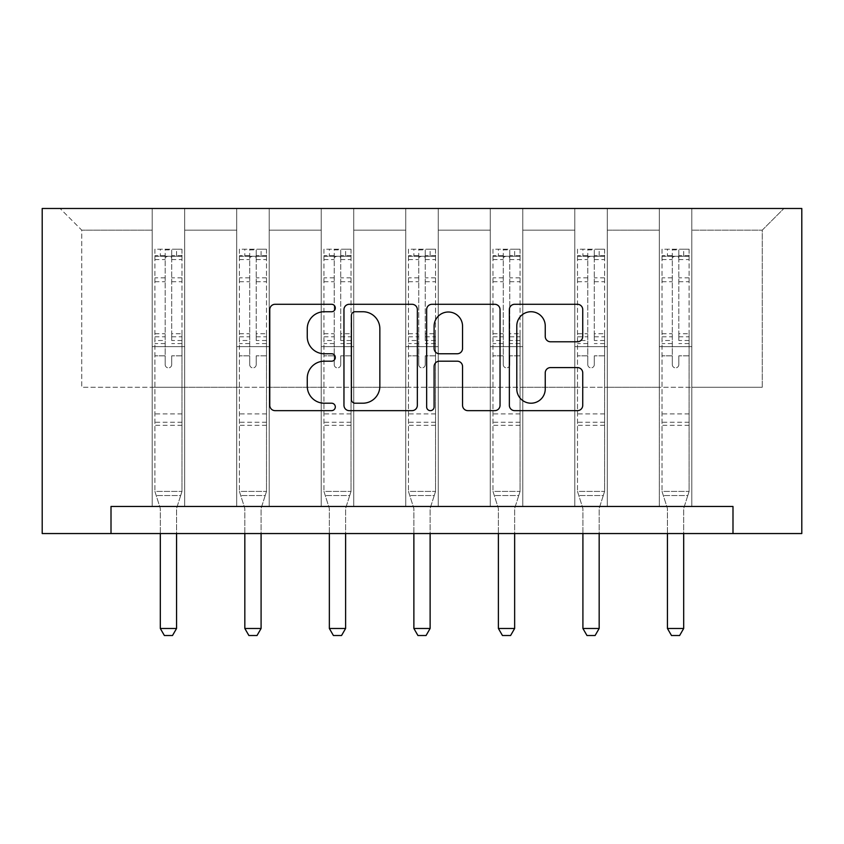 <?xml version="1.0" encoding="UTF-8"?>
<svg xmlns="http://www.w3.org/2000/svg" width="844" height="844" viewBox="0 0 844 844"><rect width="100%" height="100%" fill="white"/><g stroke="black" fill="none" stroke-linecap="round" stroke-linejoin="round"><path stroke-width="0.63" stroke-dasharray="4.22 3.17" d="M335.311 308.018A3.724 3.724 0 0 0 331.597 304.294L275.091 304.294A5.317 5.317 0 0 0 269.774 309.611L269.774 405.331A5.317 5.317 0 0 0 275.091 410.648L331.597 410.648A3.724 3.724 0 0 0 335.311 406.935A3.724 3.724 0 0 0 331.597 403.21L324.275 403.21A17.017 17.017 0 0 1 307.258 386.193L307.258 378.217A17.017 17.017 0 0 1 324.275 361.19L331.597 361.19A3.724 3.724 0 0 0 335.311 357.476A3.724 3.724 0 0 0 331.597 353.752L324.275 353.752A17.017 17.017 0 0 1 307.258 336.735L307.258 328.759A17.017 17.017 0 0 1 324.275 311.731L331.597 311.731A3.724 3.724 0 0 0 335.311 308.018M732.993 533.556L732.993 506.463L732.993 533.556L801.8 533.556L801.8 208.479L42.2 208.479L42.2 533.556L111.007 533.556L111.007 506.463L732.993 506.463L111.007 506.463L732.993 506.463L732.993 533.556L111.007 533.556L111.007 506.463L111.007 533.556M659.312 208.479L783.918 208.479L691.816 208.479L691.816 387.269L762.248 387.269L691.816 387.269L691.816 230.148L762.248 230.148L691.816 230.148L691.816 208.479L691.816 506.463L659.312 506.463L691.816 506.463L659.312 506.463L691.816 506.463L691.816 208.479L607.29 208.479L659.312 208.479L659.312 387.269L607.29 387.269L659.312 387.269L659.312 230.148L607.29 230.148L607.29 387.269L607.29 230.148L659.312 230.148L659.312 208.479L659.312 506.463L659.312 346.631L659.312 387.269L691.816 387.269L659.312 387.269L659.312 346.631L691.816 346.631L659.312 346.631L659.312 506.463L659.312 208.479M574.785 208.479L607.29 208.479L607.29 506.463L574.785 506.463L607.29 506.463L574.785 506.463L607.29 506.463L607.29 208.479L522.774 208.479L574.785 208.479L574.785 387.269L522.774 387.269L574.785 387.269L574.785 230.148L522.774 230.148L522.774 387.269L522.774 230.148L574.785 230.148L574.785 208.479L574.785 506.463L574.785 346.631L574.785 387.269L607.29 387.269L574.785 387.269L574.785 346.631L607.29 346.631L574.785 346.631L574.785 506.463L574.785 208.479M490.269 208.479L522.774 208.479L522.774 506.463L490.269 506.463L522.774 506.463L490.269 506.463L522.774 506.463L522.774 208.479L438.258 208.479L490.269 208.479L490.269 387.269L438.258 387.269L490.269 387.269L490.269 230.148L438.258 230.148L438.258 387.269L438.258 230.148L490.269 230.148L490.269 208.479L490.269 506.463L490.269 346.631L490.269 387.269L522.774 387.269L490.269 387.269L490.269 346.631L522.774 346.631L490.269 346.631L490.269 506.463L490.269 208.479M405.742 208.479L438.258 208.479L438.258 506.463L405.742 506.463L438.258 506.463L405.742 506.463L438.258 506.463L438.258 208.479L353.731 208.479L405.742 208.479L405.742 387.269L353.731 387.269L405.742 387.269L405.742 230.148L353.731 230.148L353.731 387.269L353.731 230.148L405.742 230.148L405.742 208.479L405.742 506.463L405.742 346.631L405.742 387.269L438.258 387.269L405.742 387.269L405.742 346.631L438.258 346.631L405.742 346.631L405.742 506.463L405.742 208.479M321.226 208.479L353.731 208.479L353.731 506.463L321.226 506.463L353.731 506.463L321.226 506.463L353.731 506.463L353.731 208.479L269.215 208.479L321.226 208.479L321.226 387.269L269.215 387.269L321.226 387.269L321.226 230.148L269.215 230.148L269.215 387.269L269.215 230.148L321.226 230.148L321.226 208.479L321.226 506.463L321.226 346.631L321.226 387.269L353.731 387.269L321.226 387.269L321.226 346.631L353.731 346.631L321.226 346.631L321.226 506.463L321.226 208.479M236.71 208.479L269.215 208.479L269.215 506.463L236.71 506.463L269.215 506.463L236.71 506.463L269.215 506.463L269.215 208.479L184.688 208.479L236.71 208.479L236.71 387.269L184.688 387.269L236.71 387.269L236.71 230.148L184.688 230.148L184.688 387.269L184.688 230.148L236.71 230.148L236.71 208.479L236.71 506.463L236.71 346.631L236.71 387.269L269.215 387.269L236.71 387.269L236.71 346.631L269.215 346.631L236.71 346.631L236.71 506.463L236.71 208.479M152.184 208.479L184.688 208.479L184.688 506.463L152.184 506.463L184.688 506.463L152.184 506.463L184.688 506.463L184.688 208.479L60.082 208.479L152.184 208.479L152.184 387.269L81.752 387.269L81.752 230.148L152.184 230.148L81.752 230.148L60.082 208.479L81.752 230.148L81.752 387.269L152.184 387.269L152.184 208.479L152.184 506.463L152.184 208.479M762.248 387.269L762.248 230.148L783.918 208.479L762.248 230.148L762.248 387.269M152.184 387.269L184.688 387.269L184.688 346.631L184.688 506.463L184.688 346.631L184.688 387.269L152.184 387.269L152.184 346.631L184.688 346.631L152.184 346.631L152.184 506.463L152.184 387.269M152.184 346.631L184.688 346.631L152.184 346.631M236.71 346.631L269.215 346.631L236.71 346.631M321.226 346.631L353.731 346.631L321.226 346.631M405.742 346.631L438.258 346.631L405.742 346.631M490.269 346.631L522.774 346.631L490.269 346.631M574.785 346.631L607.29 346.631L574.785 346.631M659.312 346.631L691.816 346.631L659.312 346.631M417.347 405.331L417.347 309.611A5.317 5.317 0 0 0 412.03 304.294L349.279 304.294A5.317 5.317 0 0 0 343.962 309.611L343.962 405.331A5.317 5.317 0 0 0 349.279 410.648L412.03 410.648A5.317 5.317 0 0 0 417.347 405.331M355.124 311.731A3.724 3.724 0 0 0 351.399 315.456L351.399 399.486A3.724 3.724 0 0 0 355.124 403.21L362.836 403.21A17.017 17.017 0 0 0 379.853 386.193L379.853 328.759A17.017 17.017 0 0 0 362.836 311.731L355.124 311.731M431.97 304.294L494.721 304.294A5.317 5.317 0 0 1 500.038 309.611L500.038 405.331A5.317 5.317 0 0 1 494.721 410.648L467.871 410.648A5.317 5.317 0 0 1 462.554 405.331L462.554 366.518A5.317 5.317 0 0 0 457.237 361.19L439.418 361.19A5.317 5.317 0 0 0 434.101 366.518L434.101 406.935A3.724 3.724 0 0 1 430.377 410.648A3.724 3.724 0 0 1 426.653 406.935L426.653 309.611A5.317 5.317 0 0 1 431.97 304.294M462.554 326.227A14.221 14.221 0 0 0 448.322 312.006A14.221 14.221 0 0 0 434.101 326.227L434.101 348.435A5.317 5.317 0 0 0 439.418 353.752L457.237 353.752A5.317 5.317 0 0 0 462.554 348.435L462.554 326.227M550.562 341.788L577.423 341.788A5.317 5.317 0 0 0 582.74 336.461L582.74 309.611A5.317 5.317 0 0 0 577.423 304.294L514.671 304.294A5.317 5.317 0 0 0 509.354 309.611L509.354 405.331A5.317 5.317 0 0 0 514.671 410.648L577.423 410.648A5.317 5.317 0 0 0 582.74 405.331L582.74 372.89A5.317 5.317 0 0 0 577.423 367.573L550.562 367.573A5.317 5.317 0 0 0 545.245 372.89L545.245 388.978A14.221 14.221 0 0 1 531.024 403.21A14.221 14.221 0 0 1 516.792 388.978L516.792 325.963A14.221 14.221 0 0 1 531.024 311.731A14.221 14.221 0 0 1 545.245 325.963L545.245 336.461A5.317 5.317 0 0 0 550.562 341.788M165.192 364.619A3.249 3.249 0 0 0 168.441 367.878A3.249 3.249 0 0 1 165.192 364.619L165.192 355.841L165.192 364.619M181.85 249.223L176.565 249.223L176.565 256.26L181.987 256.27L181.987 249.223L154.895 249.223L154.895 491.408L154.895 355.841L165.192 355.841L165.192 340.501L154.895 340.501M154.895 249.223L154.895 355.841L165.192 355.841L165.192 257.684C167.355 255.806 169.517 255.806 171.691 257.684L171.691 333.718L181.987 333.718L181.987 491.408L154.895 491.408L160.054 507.645A5.423 5.423 0 0 1 160.307 509.28L160.307 628.474L176.565 628.474L176.565 509.28A5.423 5.423 0 0 1 176.818 507.645L181.987 491.408L154.895 491.408L160.054 507.645A5.423 5.423 0 0 1 160.307 509.28L160.307 533.556M181.987 256.27L181.987 333.718M181.987 249.223L181.987 491.408L180.679 495.523L156.203 495.523L180.679 495.523L176.818 507.645A5.423 5.423 0 0 0 176.565 509.28L176.565 533.556M176.565 249.223L155.032 249.223M176.565 256.26L160.307 256.26L160.307 249.223M154.895 256.27L181.85 256.26M155.032 256.26L160.307 256.26M181.987 340.501L171.691 340.501L171.691 249.887L165.192 249.887L165.192 340.501M171.691 364.619A3.249 3.249 0 0 1 168.441 367.878A3.249 3.249 0 0 0 171.691 364.619L171.691 355.841L171.691 364.619M171.691 340.501L171.691 333.718M181.987 425.302L154.895 425.302M160.307 628.474L164.38 635.521L172.503 635.521L176.565 628.474M165.192 257.684L165.192 249.887M171.691 257.684L171.691 249.887M249.708 364.619A3.249 3.249 0 0 0 252.957 367.878A3.249 3.249 0 0 1 249.708 364.619L249.708 355.841L249.708 364.619M266.366 249.223L261.091 249.223L261.091 256.26L266.504 256.27L266.504 249.223L239.411 249.223L239.411 491.408L239.411 355.841L249.708 355.841L249.708 340.501L239.411 340.501M239.411 249.223L239.411 355.841L249.708 355.841L249.708 257.684C251.871 255.806 254.033 255.806 256.207 257.684L256.207 333.718L266.504 333.718L266.504 491.408L239.411 491.408L244.581 507.645A5.423 5.423 0 0 1 244.834 509.28L244.834 628.474L261.091 628.474L261.091 509.28A5.423 5.423 0 0 1 261.345 507.645L266.504 491.408L239.411 491.408L244.581 507.645A5.423 5.423 0 0 1 244.834 509.28L244.834 533.556M266.504 256.27L266.504 333.718M266.504 249.223L266.504 491.408L265.195 495.523L240.719 495.523L265.195 495.523L261.345 507.645A5.423 5.423 0 0 0 261.091 509.28L261.091 533.556M261.091 249.223L239.548 249.223M261.091 256.26L244.834 256.26L244.834 249.223M239.411 256.27L266.366 256.26M239.548 256.26L244.834 256.26M266.504 340.501L256.207 340.501L256.207 249.887L249.708 249.887L249.708 340.501M256.207 364.619A3.249 3.249 0 0 1 252.957 367.878A3.249 3.249 0 0 0 256.207 364.619L256.207 355.841L256.207 364.619M256.207 340.501L256.207 333.718M266.504 425.302L239.411 425.302M244.834 628.474L248.896 635.521L257.019 635.521L261.091 628.474M249.708 257.684L249.708 249.887M256.207 257.684L256.207 249.887M334.224 364.619A3.249 3.249 0 0 0 337.484 367.878A3.249 3.249 0 0 1 334.224 364.619L334.224 355.841L334.224 364.619M350.893 249.223L345.607 249.223L345.607 256.26L351.02 256.27L351.02 249.223L323.938 249.223L323.938 491.408L323.938 355.841L334.224 355.841L334.224 340.501L323.938 340.501M323.938 249.223L323.938 355.841L334.224 355.841L334.224 257.684C336.387 255.806 338.56 255.806 340.733 257.684L340.733 333.718L351.02 333.718L351.02 491.408L323.938 491.408L329.097 507.645A5.423 5.423 0 0 1 329.35 509.28L329.35 628.474L345.607 628.474L345.607 509.28A5.423 5.423 0 0 1 345.861 507.645L351.02 491.408L323.938 491.408L329.097 507.645A5.423 5.423 0 0 1 329.35 509.28L329.35 533.556M351.02 256.27L351.02 333.718M351.02 249.223L351.02 491.408L349.711 495.523L325.246 495.523L349.711 495.523L345.861 507.645A5.423 5.423 0 0 0 345.607 509.28L345.607 533.556M345.607 249.223L324.075 249.223M345.607 256.26L329.35 256.26L329.35 249.223M323.938 256.27L350.893 256.26M324.075 256.26L329.35 256.26M351.02 340.501L340.733 340.501L340.733 249.887L334.224 249.887L334.224 340.501M340.733 364.619A3.249 3.249 0 0 1 337.484 367.878A3.249 3.249 0 0 0 340.733 364.619L340.733 355.841L340.733 364.619M340.733 340.501L340.733 333.718M351.02 425.302L323.938 425.302M329.35 628.474L333.412 635.521L341.546 635.521L345.607 628.474M334.224 257.684L334.224 249.887M340.733 257.684L340.733 249.887M418.751 364.619A3.249 3.249 0 0 0 422 367.878A3.249 3.249 0 0 1 418.751 364.619L418.751 355.841L418.751 364.619M435.409 249.223L430.123 249.223L430.123 256.26L435.546 256.27L435.546 249.223L408.454 249.223L408.454 491.408L408.454 355.841L418.751 355.841L418.751 340.501L408.454 340.501M408.454 249.223L408.454 355.841L418.751 355.841L418.751 257.684C420.913 255.806 423.076 255.806 425.249 257.684L425.249 333.718L435.546 333.718L435.546 491.408L408.454 491.408L413.623 507.645A5.423 5.423 0 0 1 413.876 509.28L413.876 628.474L430.123 628.474L430.123 509.28A5.423 5.423 0 0 1 430.377 507.645L435.546 491.408L408.454 491.408L413.623 507.645A5.423 5.423 0 0 1 413.876 509.28L413.876 533.556M435.546 256.27L435.546 333.718M435.546 249.223L435.546 491.408L434.238 495.523L409.762 495.523L434.238 495.523L430.377 507.645A5.423 5.423 0 0 0 430.123 509.28L430.123 533.556M430.123 249.223L408.591 249.223M430.123 256.26L413.876 256.26L413.876 249.223M408.454 256.27L435.409 256.26M408.591 256.26L413.876 256.26M435.546 340.501L425.249 340.501L425.249 249.887L418.751 249.887L418.751 340.501M425.249 364.619A3.249 3.249 0 0 1 422 367.878A3.249 3.249 0 0 0 425.249 364.619L425.249 355.841L425.249 364.619M425.249 340.501L425.249 333.718M435.546 425.302L408.454 425.302M413.876 628.474L417.938 635.521L426.062 635.521L430.123 628.474M418.751 257.684L418.751 249.887M425.249 257.684L425.249 249.887M503.267 364.619A3.249 3.249 0 0 0 506.516 367.878A3.249 3.249 0 0 1 503.267 364.619L503.267 355.841L503.267 364.619M519.925 249.223L514.65 249.223L514.65 256.26L520.062 256.27L520.062 249.223L492.98 249.223L492.98 491.408L492.98 355.841L503.267 355.841L503.267 340.501L492.98 340.501M492.98 249.223L492.98 355.841L503.267 355.841L503.267 257.684C505.429 255.806 507.603 255.806 509.776 257.684L509.776 333.718L520.062 333.718L520.062 491.408L492.98 491.408L498.139 507.645A5.423 5.423 0 0 1 498.393 509.28L498.393 628.474L514.65 628.474L514.65 509.28A5.423 5.423 0 0 1 514.903 507.645L520.062 491.408L492.98 491.408L498.139 507.645A5.423 5.423 0 0 1 498.393 509.28L498.393 533.556M520.062 256.27L520.062 333.718M520.062 249.223L520.062 491.408L518.754 495.523L494.289 495.523L518.754 495.523L514.903 507.645A5.423 5.423 0 0 0 514.65 509.28L514.65 533.556M514.65 249.223L493.107 249.223M514.65 256.26L498.393 256.26L498.393 249.223M492.98 256.27L519.925 256.26M493.107 256.26L498.393 256.26M520.062 340.501L509.776 340.501L509.776 249.887L503.267 249.887L503.267 340.501M509.776 364.619A3.249 3.249 0 0 1 506.516 367.878A3.249 3.249 0 0 0 509.776 364.619L509.776 355.841L509.776 364.619M509.776 340.501L509.776 333.718M520.062 425.302L492.98 425.302M498.393 628.474L502.454 635.521L510.588 635.521L514.65 628.474M503.267 257.684L503.267 249.887M509.776 257.684L509.776 249.887M587.793 364.619A3.249 3.249 0 0 0 591.043 367.878A3.249 3.249 0 0 1 587.793 364.619L587.793 355.841L587.793 364.619M604.452 249.223L599.166 249.223L599.166 256.26L604.589 256.27L604.589 249.223L577.496 249.223L577.496 491.408L577.496 355.841L587.793 355.841L587.793 340.501L577.496 340.501M577.496 249.223L577.496 355.841L587.793 355.841L587.793 257.684C589.956 255.806 592.119 255.806 594.292 257.684L594.292 333.718L604.589 333.718L604.589 491.408L577.496 491.408L582.655 507.645A5.423 5.423 0 0 1 582.909 509.28L582.909 628.474L599.166 628.474L599.166 509.28A5.423 5.423 0 0 1 599.419 507.645L604.589 491.408L577.496 491.408L582.655 507.645A5.423 5.423 0 0 1 582.909 509.28L582.909 533.556M604.589 256.27L604.589 333.718M604.589 249.223L604.589 491.408L603.281 495.523L578.805 495.523L603.281 495.523L599.419 507.645A5.423 5.423 0 0 0 599.166 509.28L599.166 533.556M599.166 249.223L577.634 249.223M599.166 256.26L582.909 256.26L582.909 249.223M577.496 256.27L604.452 256.26M577.634 256.26L582.909 256.26M604.589 340.501L594.292 340.501L594.292 249.887L587.793 249.887L587.793 340.501M594.292 364.619A3.249 3.249 0 0 1 591.043 367.878A3.249 3.249 0 0 0 594.292 364.619L594.292 355.841L594.292 364.619M594.292 340.501L594.292 333.718M604.589 425.302L577.496 425.302M582.909 628.474L586.981 635.521L595.104 635.521L599.166 628.474M587.793 257.684L587.793 249.887M594.292 257.684L594.292 249.887M672.309 364.619A3.249 3.249 0 0 0 675.559 367.878A3.249 3.249 0 0 1 672.309 364.619L672.309 355.841L672.309 364.619M688.968 249.223L683.693 249.223L683.693 256.26L689.105 256.27L689.105 249.223L662.012 249.223L662.012 491.408L662.012 355.841L672.309 355.841L672.309 340.501L662.012 340.501M662.012 249.223L662.012 355.841L672.309 355.841L672.309 257.684C674.472 255.806 676.635 255.806 678.808 257.684L678.808 333.718L689.105 333.718L689.105 491.408L662.012 491.408L667.182 507.645A5.423 5.423 0 0 1 667.435 509.28L667.435 628.474L683.693 628.474L683.693 509.28A5.423 5.423 0 0 1 683.946 507.645L689.105 491.408L662.012 491.408L667.182 507.645A5.423 5.423 0 0 1 667.435 509.28L667.435 533.556M689.105 256.27L689.105 333.718M689.105 249.223L689.105 491.408L687.797 495.523L663.321 495.523L687.797 495.523L683.946 507.645A5.423 5.423 0 0 0 683.693 509.28L683.693 533.556M683.693 249.223L662.15 249.223M683.693 256.26L667.435 256.26L667.435 249.223M662.012 256.27L688.968 256.26M662.15 256.26L667.435 256.26M689.105 340.501L678.808 340.501L678.808 249.887L672.309 249.887L672.309 340.501M678.808 364.619A3.249 3.249 0 0 1 675.559 367.878A3.249 3.249 0 0 0 678.808 364.619L678.808 355.841L678.808 364.619M678.808 340.501L678.808 333.718M689.105 425.302L662.012 425.302M667.435 628.474L671.497 635.521L679.62 635.521L683.693 628.474M672.309 257.684L672.309 249.887M678.808 257.684L678.808 249.887M165.192 277.845L154.895 277.845M154.895 281.706L165.192 281.706M154.895 333.718L165.192 333.718M181.987 413.929L154.895 413.929M181.987 355.841L171.691 355.841L181.987 355.841M165.192 343.571L154.895 343.571M181.987 343.571L171.691 343.571M154.895 336.788L165.192 336.788M171.691 336.788L181.987 336.788M181.987 277.845L171.691 277.845M171.691 281.706L181.987 281.706M165.192 255.7L154.895 255.7M154.895 259.562L165.192 259.562M181.987 255.7L171.691 255.7M171.691 259.562L181.987 259.562M181.987 422.253L154.895 422.253M249.708 277.845L239.411 277.845M239.411 281.706L249.708 281.706M239.411 333.718L249.708 333.718M266.504 413.929L239.411 413.929M266.504 355.841L256.207 355.841L266.504 355.841M249.708 343.571L239.411 343.571M266.504 343.571L256.207 343.571M239.411 336.788L249.708 336.788M256.207 336.788L266.504 336.788M266.504 277.845L256.207 277.845M256.207 281.706L266.504 281.706M249.708 255.7L239.411 255.7M239.411 259.562L249.708 259.562M266.504 255.7L256.207 255.7M256.207 259.562L266.504 259.562M266.504 422.253L239.411 422.253M334.224 277.845L323.938 277.845M323.938 281.706L334.224 281.706M323.938 333.718L334.224 333.718M351.02 413.929L323.938 413.929M351.02 355.841L340.733 355.841L351.02 355.841M334.224 343.571L323.938 343.571M351.02 343.571L340.733 343.571M323.938 336.788L334.224 336.788M340.733 336.788L351.02 336.788M351.02 277.845L340.733 277.845M340.733 281.706L351.02 281.706M334.224 255.7L323.938 255.7M323.938 259.562L334.224 259.562M351.02 255.7L340.733 255.7M340.733 259.562L351.02 259.562M351.02 422.253L323.938 422.253M418.751 277.845L408.454 277.845M408.454 281.706L418.751 281.706M408.454 333.718L418.751 333.718M435.546 413.929L408.454 413.929M435.546 355.841L425.249 355.841L435.546 355.841M418.751 343.571L408.454 343.571M435.546 343.571L425.249 343.571M408.454 336.788L418.751 336.788M425.249 336.788L435.546 336.788M435.546 277.845L425.249 277.845M425.249 281.706L435.546 281.706M418.751 255.7L408.454 255.7M408.454 259.562L418.751 259.562M435.546 255.7L425.249 255.7M425.249 259.562L435.546 259.562M435.546 422.253L408.454 422.253M503.267 277.845L492.98 277.845M492.98 281.706L503.267 281.706M492.98 333.718L503.267 333.718M520.062 413.929L492.98 413.929M520.062 355.841L509.776 355.841L520.062 355.841M503.267 343.571L492.98 343.571M520.062 343.571L509.776 343.571M492.98 336.788L503.267 336.788M509.776 336.788L520.062 336.788M520.062 277.845L509.776 277.845M509.776 281.706L520.062 281.706M503.267 255.7L492.98 255.7M492.98 259.562L503.267 259.562M520.062 255.7L509.776 255.7M509.776 259.562L520.062 259.562M520.062 422.253L492.98 422.253M587.793 277.845L577.496 277.845M577.496 281.706L587.793 281.706M577.496 333.718L587.793 333.718M604.589 413.929L577.496 413.929M604.589 355.841L594.292 355.841L604.589 355.841M587.793 343.571L577.496 343.571M604.589 343.571L594.292 343.571M577.496 336.788L587.793 336.788M594.292 336.788L604.589 336.788M604.589 277.845L594.292 277.845M594.292 281.706L604.589 281.706M587.793 255.7L577.496 255.7M577.496 259.562L587.793 259.562M604.589 255.7L594.292 255.7M594.292 259.562L604.589 259.562M604.589 422.253L577.496 422.253M672.309 277.845L662.012 277.845M662.012 281.706L672.309 281.706M662.012 333.718L672.309 333.718M689.105 413.929L662.012 413.929M689.105 355.841L678.808 355.841L689.105 355.841M672.309 343.571L662.012 343.571M689.105 343.571L678.808 343.571M662.012 336.788L672.309 336.788M678.808 336.788L689.105 336.788M689.105 277.845L678.808 277.845M678.808 281.706L689.105 281.706M672.309 255.7L662.012 255.7M662.012 259.562L672.309 259.562M689.105 255.7L678.808 255.7M678.808 259.562L689.105 259.562M689.105 422.253L662.012 422.253"/><path stroke-width="1.27" d="M335.311 308.018A3.724 3.724 0 0 0 331.597 304.294L275.091 304.294A5.317 5.317 0 0 0 269.774 309.611L269.774 405.331A5.317 5.317 0 0 0 275.091 410.648L331.597 410.648A3.724 3.724 0 0 0 335.311 406.935A3.724 3.724 0 0 0 331.597 403.21L324.275 403.21A17.017 17.017 0 0 1 307.258 386.193L307.258 378.217A17.017 17.017 0 0 1 324.275 361.19L331.597 361.19A3.724 3.724 0 0 0 335.311 357.476A3.724 3.724 0 0 0 331.597 353.752L324.275 353.752A17.017 17.017 0 0 1 307.258 336.735L307.258 328.759A17.017 17.017 0 0 1 324.275 311.731L331.597 311.731A3.724 3.724 0 0 0 335.311 308.018M577.423 341.788A5.317 5.317 0 0 0 582.74 336.461L582.74 309.611A5.317 5.317 0 0 0 577.423 304.294L514.671 304.294A5.317 5.317 0 0 0 509.354 309.611L509.354 405.331A5.317 5.317 0 0 0 514.671 410.648L577.423 410.648A5.317 5.317 0 0 0 582.74 405.331L582.74 372.89A5.317 5.317 0 0 0 577.423 367.573L550.562 367.573A5.317 5.317 0 0 0 545.245 372.89L545.245 388.978A14.221 14.221 0 0 1 531.024 403.21A14.221 14.221 0 0 1 516.792 388.978L516.792 325.963A14.221 14.221 0 0 1 531.024 311.731A14.221 14.221 0 0 1 545.245 325.963L545.245 336.461A5.317 5.317 0 0 0 550.562 341.788L577.423 341.788M732.993 533.556L801.8 533.556L801.8 208.479L42.2 208.479L42.2 533.556L732.993 533.556L732.993 506.463L111.007 506.463L111.007 533.556M417.347 309.611A5.317 5.317 0 0 0 412.03 304.294L349.279 304.294A5.317 5.317 0 0 0 343.962 309.611L343.962 405.331A5.317 5.317 0 0 0 349.279 410.648L412.03 410.648A5.317 5.317 0 0 0 417.347 405.331L417.347 309.611M431.97 304.294L494.721 304.294A5.317 5.317 0 0 1 500.038 309.611L500.038 405.331A5.317 5.317 0 0 1 494.721 410.648L467.871 410.648A5.317 5.317 0 0 1 462.554 405.331L462.554 366.518A5.317 5.317 0 0 0 457.237 361.19L439.418 361.19A5.317 5.317 0 0 0 434.101 366.518L434.101 406.935A3.724 3.724 0 0 1 430.377 410.648A3.724 3.724 0 0 1 426.653 406.935L426.653 309.611A5.317 5.317 0 0 1 431.97 304.294M355.124 311.731A3.724 3.724 0 0 0 351.399 315.456L351.399 399.486A3.724 3.724 0 0 0 355.124 403.21L362.836 403.21A17.017 17.017 0 0 0 379.853 386.193L379.853 328.759A17.017 17.017 0 0 0 362.836 311.731L355.124 311.731M462.554 326.227A14.221 14.221 0 0 0 448.322 312.006A14.221 14.221 0 0 0 434.101 326.227L434.101 348.435A5.317 5.317 0 0 0 439.418 353.752L457.237 353.752A5.317 5.317 0 0 0 462.554 348.435L462.554 326.227M160.307 533.556L160.307 628.474L176.565 628.474L176.565 533.556M176.565 628.474L172.503 635.521L164.38 635.521L160.307 628.474M244.834 533.556L244.834 628.474L261.091 628.474L261.091 533.556M261.091 628.474L257.019 635.521L248.896 635.521L244.834 628.474M329.35 533.556L329.35 628.474L345.607 628.474L345.607 533.556M345.607 628.474L341.546 635.521L333.412 635.521L329.35 628.474M413.876 533.556L413.876 628.474L430.123 628.474L430.123 533.556M430.123 628.474L426.062 635.521L417.938 635.521L413.876 628.474M498.393 533.556L498.393 628.474L514.65 628.474L514.65 533.556M514.65 628.474L510.588 635.521L502.454 635.521L498.393 628.474M582.909 533.556L582.909 628.474L599.166 628.474L599.166 533.556M599.166 628.474L595.104 635.521L586.981 635.521L582.909 628.474M667.435 533.556L667.435 628.474L683.693 628.474L683.693 533.556M683.693 628.474L679.62 635.521L671.497 635.521L667.435 628.474"/></g></svg>
